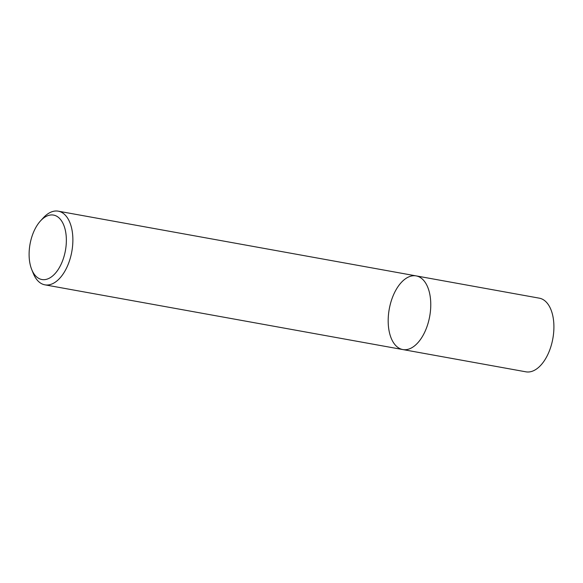 <?xml version="1.0" encoding="UTF-8"?>
<svg xmlns="http://www.w3.org/2000/svg" width="583" height="583" viewBox="0 0 583 583"><rect width="100%" height="100%" fill="white"/><g stroke="black" fill="none" stroke-linecap="round" stroke-linejoin="round"><path stroke-width="0.87" d="M416.131 275.89A37.429 20.551 100.3 0 1 429.693 316.387A37.429 20.551 100.3 0 1 402.809 349.56A37.429 20.551 100.3 0 1 388.234 323.383A37.429 20.551 100.3 0 1 416.131 275.89A37.429 20.551 100.3 0 1 429.693 316.387A37.429 20.551 100.3 0 1 402.809 349.56L525.953 371.83A37.429 20.551 100.3 0 0 552.837 338.65A37.429 20.551 100.3 0 0 539.275 298.161L58.242 211.17A37.429 20.551 100.3 0 1 71.804 251.659A37.429 20.551 100.3 0 1 44.92 284.839A37.429 20.551 100.3 0 1 33.275 273.376L31.715 269.506A32.75 17.986 100.3 0 1 29.15 256.629A32.75 17.986 100.3 0 1 40.504 220.906A32.75 17.986 100.3 0 1 64.553 227.363A32.75 17.986 100.3 0 1 56.5 271.882A32.75 17.986 100.3 0 1 31.715 269.506M40.504 220.906L43.317 217.831A37.429 20.551 100.3 0 1 58.242 211.17M44.92 284.839L402.809 349.56"/></g></svg>
